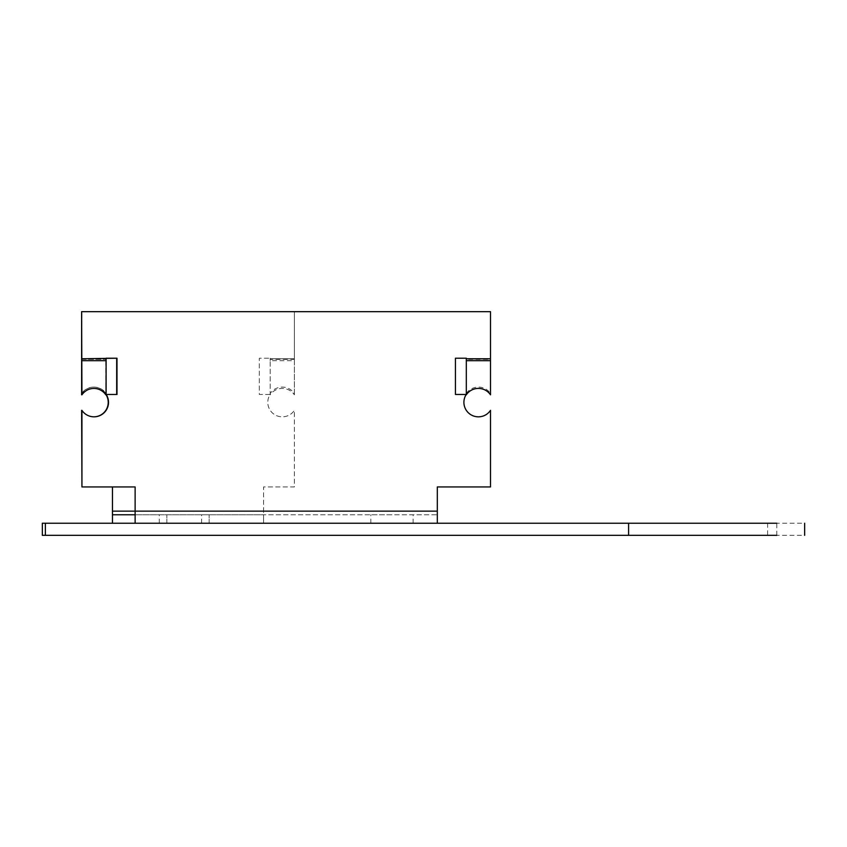 <?xml version="1.0" encoding="UTF-8"?>
<svg xmlns="http://www.w3.org/2000/svg" width="847" height="847" viewBox="0 0 847 847"><rect width="100%" height="100%" fill="white"/><g stroke="black" fill="none" stroke-linecap="round" stroke-linejoin="round"><path stroke-width="0.64" stroke-dasharray="4.24 3.18" d="M767.604 523.234L767.604 535.325L42.35 535.325L42.35 523.234L804.65 523.234M767.604 535.325L804.65 535.325M81.937 394.818L81.937 393.495A14.505 14.325 0 0 1 106.108 393.495L106.108 358.217L116.992 358.217L116.992 394.48L106.214 394.48A14.505 14.505 0 0 1 101.958 414.469A14.505 14.505 0 0 1 81.937 410.35L81.937 486.951L135.118 486.951L135.118 514.775L437.306 514.775L437.306 523.234L135.118 523.234L135.118 514.775L135.118 523.234L437.306 523.234L437.306 514.775L135.118 514.775L263.555 514.775L263.555 523.234L263.555 514.775L112.46 514.775L112.46 523.234L263.555 523.234L112.46 523.234L112.46 486.951L81.937 486.951M437.306 514.775L437.306 486.951L490.498 486.951L490.498 410.35A14.505 14.505 0 0 1 470.466 414.469A14.505 14.505 0 0 1 466.21 394.48L455.442 394.48L455.442 358.217L466.316 358.217L466.316 394.818M466.316 393.495A14.505 14.325 0 0 1 490.498 393.495L490.498 394.818M180.453 514.775L201.607 514.775L180.453 514.775M180.453 523.234L201.607 523.234L180.453 523.234M391.981 514.775L370.827 514.775L391.981 514.775M391.981 523.234L370.827 523.234L391.981 523.234M490.498 360.674L490.498 311.675L81.937 311.675L81.937 358.779L116.685 358.217L116.685 394.48L105.917 394.48A14.505 14.505 0 0 1 101.661 414.469A14.505 14.505 0 0 1 81.63 410.35L81.63 486.951L112.46 486.951M490.498 393.495L490.498 359.35L466.316 359.35L466.316 360.674M106.108 394.48L105.917 394.48A14.505 14.505 0 0 1 106.108 394.787L106.108 393.495M106.108 360.674L106.108 359.35L81.937 359.35L81.937 360.674M81.937 393.495L81.937 358.779L106.108 358.779M294.375 394.818L294.375 360.674L270.204 360.674L270.204 394.818A14.505 14.325 180 0 1 294.375 394.818L294.375 393.495A14.505 14.325 -0 0 0 270.204 393.495L270.204 358.217L270.204 358.779L294.375 358.779L294.375 311.675L81.937 311.675M106.108 358.217L105.811 394.384M81.937 394.384A14.505 14.325 180 0 1 93.869 388.413M105.811 393.495A14.505 14.325 -0 0 0 81.937 393.061M188.002 514.775L209.156 514.775L188.002 514.775M188.002 523.234L209.156 523.234L188.002 523.234M81.63 394.818L81.63 359.35M105.811 394.818L105.811 360.674L81.63 360.674L81.63 311.675L294.375 311.675L294.375 358.779L270.204 358.779L270.204 360.674L270.204 359.35L294.375 359.35L294.375 360.674L294.375 358.779L294.375 393.495M81.937 359.35L105.811 359.35L105.811 360.674L105.811 358.779L81.63 358.779M270.204 394.818L270.204 393.495M437.306 511.143L135.118 511.143L263.555 511.143L263.555 486.951L294.375 486.951L294.375 410.35A14.505 14.505 0 0 1 274.354 414.469A14.505 14.505 0 0 1 270.098 394.48L259.32 394.48L259.32 358.217L270.204 358.217L259.32 358.217L259.32 394.48L270.098 394.48A14.505 14.505 0 0 0 274.354 414.469A14.505 14.505 0 0 0 294.375 410.35L294.375 486.951L263.555 486.951L263.555 514.775M106.214 394.48L116.685 394.48M81.937 410.784A14.505 14.505 0 0 0 93.869 416.84M112.46 511.143L263.555 511.143L263.555 523.234M45.367 535.325L45.367 523.234M776.773 535.325L776.773 523.234M490.498 358.779L466.316 358.779M201.607 523.234L201.607 514.775M413.135 523.234L413.135 514.775M370.827 523.234L370.827 514.775M159.3 523.234L159.3 514.775M166.848 523.234L166.848 514.775L166.848 523.234M209.156 523.234L209.156 514.775L209.156 523.234"/><path stroke-width="1.27" d="M776.773 535.325L42.35 535.325L42.35 523.234L776.773 523.234M81.937 360.674L106.108 360.674L106.108 394.818A14.505 14.325 180 0 0 81.937 394.818L81.63 311.675L81.63 358.779L116.992 358.217L116.992 394.48L106.214 394.48A14.505 14.505 0 0 1 101.958 414.469A14.505 14.505 0 0 1 81.937 410.35L81.937 486.951L81.63 410.35A14.505 14.505 0 0 0 81.937 410.784M490.498 360.674L490.498 394.818A14.505 14.325 180 0 0 466.316 394.818L466.316 360.674L490.498 360.674L490.498 311.675L81.937 311.675M135.118 514.775L112.46 514.775L112.46 511.143L135.118 511.143L135.118 486.951L81.937 486.951M466.316 360.674L466.316 358.217L455.442 358.217L455.442 394.48L466.21 394.48A14.505 14.505 0 0 0 470.466 414.469A14.505 14.505 0 0 0 490.498 410.35L490.498 486.951L437.306 486.951L437.306 523.234M106.108 360.674L106.108 358.779M437.306 511.143L135.118 511.143L135.118 523.234M105.811 394.384L105.811 394.818A14.505 14.325 180 0 0 93.869 388.413M112.46 514.775L112.46 523.234M81.937 393.061A14.505 14.325 -0 0 0 81.63 393.495L81.63 394.818A14.505 14.325 180 0 1 81.937 394.384M81.63 393.495L81.63 358.779M112.46 511.143L112.46 486.951M116.685 394.48L116.685 358.217L106.108 358.217M93.869 416.84A14.505 14.505 0 0 0 106.108 394.787M628.601 535.325L628.601 523.234M45.367 535.325L45.367 523.234M466.316 358.779L490.498 358.779M804.65 535.325L804.65 523.234"/></g></svg>
